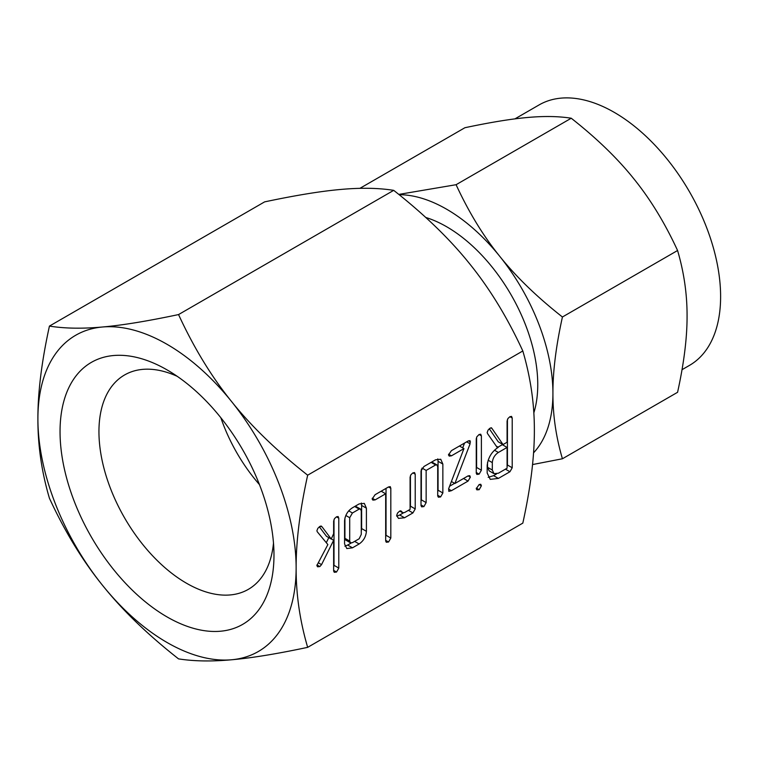<?xml version="1.0" encoding="UTF-8"?>
<svg xmlns="http://www.w3.org/2000/svg" width="758" height="758" viewBox="0 0 758 758"><rect width="100%" height="100%" fill="white"/><g stroke="black" fill="none" stroke-linecap="round" stroke-linejoin="round"><path stroke-width="1.14" d="M479.16 484.514L480.752 484.277L481.387 485.793L479.16 489.706L476.877 489.858L476.251 488.758L479.16 484.514L481.387 485.793M480.619 434.182L481.387 435.812L481.387 470.216L479.122 474.148L476.858 474.432L476.251 473.181L476.251 438.778L476.867 436.769L479.122 434.467L480.818 434.287M451.427 490.691L448.821 491.355L448.698 488.607L463.943 448.603L451.427 455.833L449.238 456.098L448.48 454.942L451.427 450.64L468.046 441.042L470.026 440.635L470.093 443.818L454.895 483.5L468.046 475.901L469.761 475.673L470.358 477.17L468.046 481.093L451.427 490.691L448.556 489.033M423.902 506.59L421.656 506.856L421.012 505.586L421.012 470.87L423.949 466.502L435.575 459.793L440.749 459.253L442.852 464.057L442.852 492.984L440.597 496.945L438.351 497.21L437.707 495.94L437.707 466.881L436.987 464.919L435.623 464.957L426.148 470.424L426.148 502.611L423.902 506.59L421.012 504.913M414.455 472.556L415.223 474.205L415.223 508.931L412.911 512.929L404.535 517.761L398.5 518.396L396.642 515.525L397.59 512.986L399.665 511.082L401.825 511.65L402.536 512.692L404.611 512.531L410.087 509.367L410.087 477.18L410.94 474.679L412.977 472.84L414.626 472.641M401.143 511.015L400.432 510.835M375.115 499.892L372.889 500.119L372.15 499.01L375.106 494.699L388.494 486.968L390.256 486.636L390.815 488.285L390.815 538.057L388.57 542.008L386.286 542.254L385.68 541.004L385.68 493.79L375.115 499.892L372.282 498.252M352.489 547.816L346.813 548.565L344.568 543.931L344.568 520.793C345.155 515.118 347.789 510.769 352.489 507.765L359.131 503.928L364.304 503.388L366.408 508.182L366.408 531.32C365.943 536.702 363.518 540.918 359.131 543.979L352.489 547.816L347.704 545.049L344.881 546.186M296.132 567.932C296.037 594.357 299.884 620.83 307.663 647.351C276.793 653.898 251.429 658.039 231.569 659.773A182.593 105.419 -120 0 0 296.132 567.932A182.593 105.419 -120 0 0 231.569 401.541A182.593 105.419 -120 0 0 167.016 344.293A182.593 105.419 -120 0 0 102.453 327.001A182.593 105.419 -120 0 0 37.9 418.842A182.593 105.419 -120 0 0 102.453 585.233A182.593 105.419 -120 0 0 167.016 642.471A182.593 105.419 -120 0 0 231.569 659.773C211.7 661.592 194.029 661.298 178.547 658.882C147.677 634.635 122.313 610.086 102.453 585.233C82.584 560.674 64.913 531.69 49.431 498.262C41.662 471.95 37.815 445.477 37.9 418.842C37.805 392.521 41.652 361.613 49.431 326.101C64.762 328.527 82.433 328.83 102.453 327.001C122.142 325.286 147.507 321.146 178.547 314.57C193.877 347.789 211.548 376.783 231.569 401.541C251.258 426.195 276.623 450.754 307.663 475.19C299.893 510.475 296.046 541.392 296.132 567.932M307.663 475.19L522.821 350.973C530.6 377.493 534.447 403.967 534.362 430.392C534.437 456.932 530.591 487.839 522.821 523.124L307.663 647.351M338.011 516.501L338.788 518.15L338.788 568.083L336.533 572.044L334.259 572.299L333.643 571.058L333.643 540.274L321.553 564.634L319.838 566.567L317.574 566.795L316.844 565.544L327.863 544.585L317.204 531.69L316.91 530.695L317.858 528.307L319.952 526.355L321.942 526.687L331.265 539.052L333.643 533.651L333.643 521.134L334.496 518.624L336.533 516.785L338.191 516.596M321.354 526.128L320.805 526.024M511.451 416.379L512.219 418.009L512.219 467.771L509.935 471.751L498.385 478.421L490.255 479.359L487.167 473.011L487.167 465.583C488.048 457.652 491.762 451.56 498.309 447.305L497.447 447.807L487.593 433.68L487.167 432.505L488.095 430.051L490.18 428.081L491.771 428.156L503.047 444.567L507.083 442.246L507.083 421.06L507.926 418.52L509.973 416.654L511.659 416.483M491.288 427.739L491.771 428.156L491.08 427.768M167.016 616.898A151.278 87.341 -120 0 0 273.979 555.14A151.278 87.341 -120 0 0 167.016 369.866L167.016 369.866A151.278 87.341 -120 0 0 60.043 431.624A151.278 87.341 -120 0 0 167.016 616.898M177.23 376.328A123.772 71.46 -120 0 0 125.714 374.338A123.772 71.46 -120 0 0 105.305 473.125A123.772 71.46 -120 0 0 186.468 583.215A123.772 71.46 -120 0 0 249.458 588.682A123.772 71.46 -120 0 0 273.496 543.069M522.821 350.973C507.5 317.754 489.82 288.76 469.799 264.002C450.11 239.348 424.745 214.789 393.705 190.353C378.384 187.927 360.704 187.633 340.683 189.462C320.994 191.177 295.629 195.318 264.599 201.884L49.431 326.101M393.705 190.353L178.547 314.57M220.843 417.724A119.764 69.149 -120 0 0 259.454 484.599M533.831 412.902A128.926 74.436 -120 0 0 446.585 226.708A128.926 74.436 -120 0 0 425.788 217.47M682.02 369.696L689.467 365.394A150.378 86.819 -120 0 0 712.52 244.891A150.378 86.819 -120 0 0 614.274 112.373A150.378 86.819 -120 0 0 539.09 104.926L514.919 118.883M533.547 452.848A150.378 86.819 -120 0 0 552.923 393.364C552.857 415.204 556.021 437.006 562.427 458.77L677.576 392.293C683.972 363.234 687.146 337.774 687.07 315.915C687.136 294.085 683.972 272.283 677.576 250.51C664.955 223.155 650.402 199.278 633.906 178.888C617.628 158.507 596.736 138.288 571.238 118.229C558.618 116.23 544.064 115.983 527.568 117.49C511.29 118.911 490.398 122.322 464.91 127.723L359.908 188.344M562.427 458.77L532.542 464.559M398.812 194.408L456.089 184.706C468.709 212.06 483.263 235.937 499.759 256.337C516.037 276.708 536.929 296.928 562.427 316.996C556.021 346.046 552.857 371.505 552.923 393.364A150.378 86.819 -120 0 0 499.759 256.337A150.378 86.819 -120 0 0 446.585 209.189A150.378 86.819 -120 0 0 399.163 194.692M562.427 316.996L677.576 250.51M456.089 184.706L571.238 118.229M319.308 526.782L326.48 536.294L331.265 539.052M336.476 516.823L338.788 518.15M334.003 519.628L334.003 565.316L338.788 568.083M334.003 565.316L333.643 566.823M333.643 570.376L336.533 572.044M331.322 538.938L333.643 540.274M328.801 537.63L326.291 542.69M318.313 562.758L321.553 564.634M316.967 564.909L319.838 566.567M361.301 503.028L361.623 505.425L366.408 508.182M361.623 505.425L361.623 528.553L366.408 531.32M361.623 528.553L361.272 531.292M354.63 541.383L359.131 543.979M351.2 543.031L347.704 545.049M344.918 518.036L344.918 538.313L349.703 541.079L350.509 542.842L352.432 542.652L359.178 538.758L361.272 534.399L361.272 511.034L360.552 509.073L355.294 506.145M344.918 538.313L345.724 540.075L350.509 542.842M348.737 510.845L352.432 512.986L349.703 517.714L349.703 541.079M345.828 515.478L349.703 517.714M354.687 506.496L359.178 509.092L352.432 512.986M360.552 509.073L359.178 509.092M388.522 486.958L390.815 488.285M386.03 488.398L386.03 535.29L390.815 538.057M386.03 535.29L385.68 536.778M385.68 540.34L388.57 542.008M381.179 491.193L385.68 493.79M403.389 512.901L399.75 515.004L404.535 517.761M399.75 515.004L396.756 516.151M412.921 472.878L415.223 474.205M410.438 475.683L410.438 506.164L415.223 508.931M410.438 506.164L410.087 508.05M408.41 510.333L412.911 512.929M437.745 458.893L438.058 461.29L442.852 464.057M438.058 461.29L438.058 490.218L442.852 492.984M438.058 490.218L437.707 491.724M437.707 495.277L440.597 496.945M436.987 464.919L431.738 462.001M431.122 462.361L435.623 464.957M422.035 468.056L426.148 470.424M421.363 469.136L421.363 499.844L426.148 502.611M421.363 499.844L421.012 501.351M459.452 446.007L463.943 448.603M448.603 454.203L451.427 455.833M468.52 440.796L470.491 441.933M466.663 441.838L470.093 443.818M464.531 443.079L462.693 447.883M451.408 481.491L454.895 483.5M468.112 475.872L470.358 477.17M463.555 478.497L468.046 481.093M454.601 483.329L449.608 486.219M476.251 472.49L479.122 474.148M479.094 434.486L481.387 435.812M476.602 437.375L476.602 467.459L481.387 470.216M476.602 467.459L476.251 468.87M476.356 488.086L479.16 489.706M496.282 446.14L498.309 447.305M489.27 428.715L498.262 441.81L503.047 444.567M509.926 416.682L512.219 418.009M507.434 419.515L507.434 465.014L512.219 467.771M507.434 465.014L507.083 466.9M505.434 469.155L509.935 471.751M496.443 474.015L493.6 475.654L498.385 478.421M493.6 475.654L488.171 477.332M487.527 462.418L487.527 467.279L489.194 470.879L493.979 473.646L498.376 473.229L507.083 468.207L507.083 447.438L498.376 452.46C494.737 454.866 492.719 458.258 492.312 462.617L492.312 470.045L493.979 473.646M507.083 447.438L502.298 444.671L498.025 447.144M487.527 467.279L492.312 470.045M488.143 460.21L492.312 462.617M494.462 450.205L498.376 452.46M402.536 512.692L399.712 511.063"/></g></svg>
